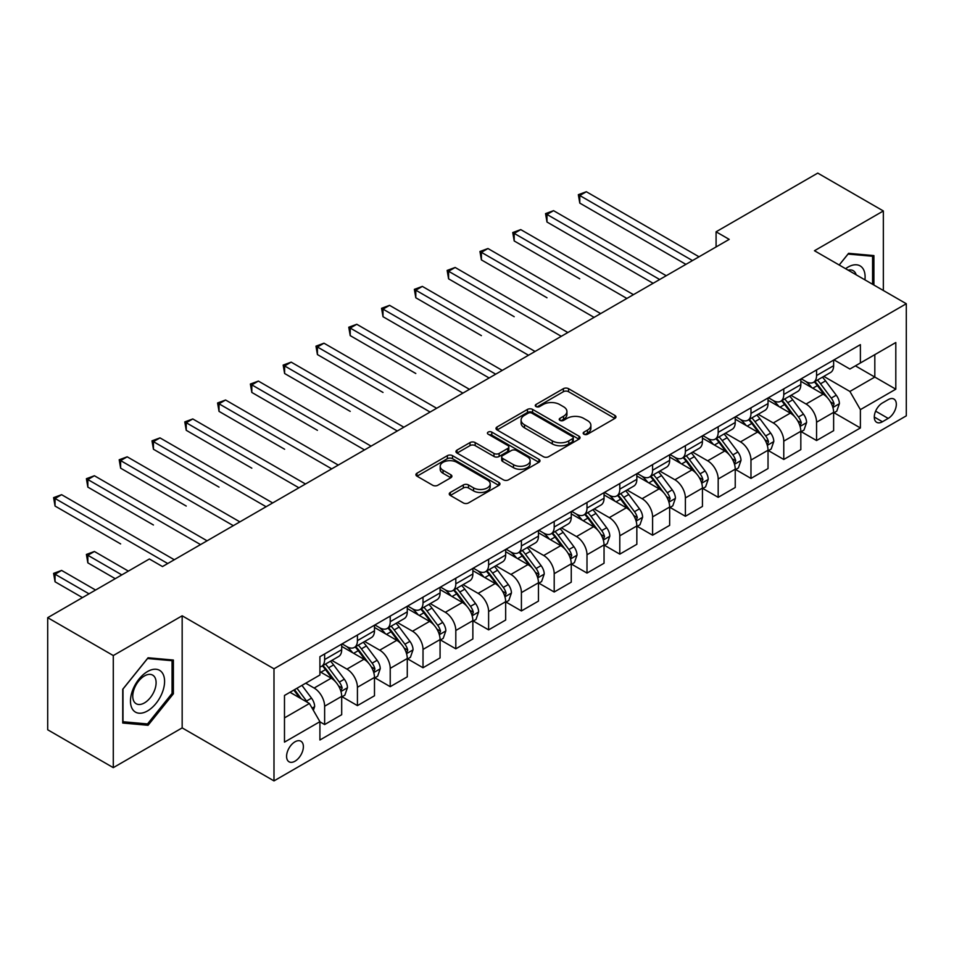 <?xml version="1.0" encoding="UTF-8"?>
<svg xmlns="http://www.w3.org/2000/svg" width="954" height="954" viewBox="0 0 954 954"><rect width="100%" height="100%" fill="white"/><g stroke="black" fill="none" stroke-linecap="round" stroke-linejoin="round"><path stroke-width="1.43" d="M583.92 434.213A2.552 1.467 0 0 0 587.533 434.213L614.889 418.412A3.637 2.099 0 0 0 615.962 416.934A3.637 2.099 0 0 0 614.889 415.443L568.536 388.683A3.637 2.099 0 0 0 563.385 388.683L536.017 404.472A2.552 1.467 0 0 0 535.277 405.522A2.552 1.467 0 0 0 536.017 406.559A2.552 1.467 0 0 0 539.63 406.559L543.172 404.508A11.651 6.726 0 0 1 559.652 404.508L563.516 406.738A11.651 6.726 0 0 1 566.926 411.496A11.651 6.726 0 0 1 563.516 416.254L559.974 418.305A2.552 1.467 0 0 0 559.223 419.343A2.552 1.467 0 0 0 559.974 420.38A2.552 1.467 0 0 0 563.575 420.38L567.117 418.341A11.651 6.726 0 0 1 583.598 418.341L587.461 420.571A11.651 6.726 0 0 1 590.884 425.329A11.651 6.726 0 0 1 587.461 430.087L583.92 432.126A2.552 1.467 0 0 0 583.18 433.176A2.552 1.467 0 0 0 583.92 434.213L583.92 432.126M294.977 761.209A11.877 6.857 120 0 0 302.74 750.75A11.877 6.857 120 0 0 300.915 741.234A11.877 6.857 120 0 0 294.977 741.818A11.877 6.857 120 0 0 287.226 752.289A11.877 6.857 120 0 0 289.05 761.793A11.877 6.857 120 0 0 294.977 761.209M450.324 492.455A3.637 2.099 0 0 0 449.262 493.945A3.637 2.099 0 0 0 450.324 495.436L463.334 502.937A3.637 2.099 0 0 0 468.486 502.937L498.87 485.395A3.637 2.099 0 0 0 499.944 483.916A3.637 2.099 0 0 0 498.87 482.426L452.518 455.666A3.637 2.099 0 0 0 447.366 455.666L416.981 473.208A3.637 2.099 0 0 0 415.908 474.687A3.637 2.099 0 0 0 416.981 476.177L432.687 485.252A3.637 2.099 0 0 0 437.838 485.252L450.848 477.739A3.637 2.099 0 0 0 451.91 476.249A3.637 2.099 0 0 0 450.848 474.77L443.05 470.274A9.743 5.629 0 0 1 440.199 466.291A9.743 5.629 0 0 1 446.21 461.092A9.743 5.629 0 0 1 456.835 462.32L487.351 479.934A9.743 5.629 0 0 1 490.201 483.916A9.743 5.629 0 0 1 484.191 489.104A9.743 5.629 0 0 1 473.566 487.888L468.486 484.954A3.637 2.099 0 0 0 463.334 484.954L450.324 492.455L450.324 495.436M182.166 615.795L113.287 655.553L47.7 617.679L47.7 729.774L113.287 767.648L182.166 727.89L273.989 780.897L273.989 668.802L182.166 615.795L182.166 727.89M883.344 290.493L883.344 210.965L814.466 250.735L906.3 303.742L273.989 668.802M883.344 210.965L817.745 173.103L716.084 231.798L716.084 246.943M47.7 617.679L149.373 558.984L162.49 566.557L729.202 239.371L716.084 231.798M543.422 456.704A3.637 2.099 0 0 0 548.574 456.704L578.971 439.162A3.637 2.099 0 0 0 580.032 437.671A3.637 2.099 0 0 0 578.971 436.181L532.606 409.421A3.637 2.099 0 0 0 527.455 409.421L497.07 426.963A3.637 2.099 0 0 0 496.008 428.453A3.637 2.099 0 0 0 497.07 429.944L543.422 456.704M489.199 434.762A2.552 1.467 0 0 1 491.787 435.119L491.787 432.09L538.915 459.303A3.637 2.099 0 0 1 539.988 460.794A3.637 2.099 0 0 1 538.915 462.273L508.53 479.826A3.637 2.099 0 0 1 503.378 479.826L457.026 453.055L457.026 450.085A3.637 2.099 0 0 0 455.952 451.576A3.637 2.099 0 0 0 457.026 453.055M457.026 450.085L470.024 442.573A3.637 2.099 0 0 1 475.175 442.573L493.981 453.436A3.637 2.099 0 0 0 499.133 453.436L507.755 448.452A3.637 2.099 0 0 0 508.828 446.961A3.637 2.099 0 0 0 507.755 445.47L488.186 434.177A2.552 1.467 0 0 1 487.434 433.14A2.552 1.467 0 0 1 489.008 431.78A2.552 1.467 0 0 1 491.787 432.09M888.198 399.631L882.426 402.97A11.508 6.642 120 0 0 874.913 413.106A11.508 6.642 120 0 0 876.678 422.324A11.508 6.642 120 0 0 882.426 421.751L888.198 418.412A11.508 6.642 120 0 0 895.711 408.276A11.508 6.642 120 0 0 893.946 399.058A11.508 6.642 120 0 0 888.198 399.631M273.989 780.897L906.3 415.837L906.3 303.742M834.023 359.873L849.895 369.031L860.389 362.973L860.389 344.644L319.912 656.686L319.912 675.015L284.483 695.466L284.483 742.129L319.912 721.677L319.912 740.006L860.389 427.964L860.389 409.636L849.895 391.45L823.803 376.389M860.389 362.973L895.806 342.522L895.806 389.184L860.389 409.636M113.287 655.553L113.287 767.648M855.404 365.859L874.818 377.068L874.818 354.649L895.806 342.522M849.895 391.45L874.818 377.068L895.806 389.184M284.483 717.885L309.418 703.492L289.992 692.282M319.912 721.82L324.634 724.551L324.634 706.222A14.847 8.574 -120 0 0 314.14 688.049L305.733 683.195M324.634 724.551L341.687 714.701L341.687 696.372A14.847 8.574 -120 0 0 331.193 678.199L319.912 671.688M342.081 696.754L357.428 705.614L357.428 687.285A14.847 8.574 -120 0 0 346.934 669.112L331.861 660.406M357.428 705.614L374.481 695.776L374.481 677.447A14.847 8.574 -120 0 0 363.987 659.262L341.687 646.395M374.874 677.817L390.222 686.677L390.222 668.349A14.847 8.574 -120 0 0 379.728 650.175L364.655 641.482M390.222 686.677L407.275 676.839L407.275 658.51A14.847 8.574 -120 0 0 396.781 640.325L374.481 627.458M407.668 658.892L423.016 667.752L423.016 649.424A14.847 8.574 -120 0 0 412.522 631.238L397.46 622.545M423.016 667.752L440.068 657.902L440.068 639.574A14.847 8.574 -120 0 0 429.574 621.4L407.275 608.521M440.462 639.955L455.809 648.815L455.809 630.487A14.847 8.574 -120 0 0 445.315 612.301L430.254 603.608M455.809 648.815L472.862 638.965L472.862 620.637A14.847 8.574 -120 0 0 462.368 602.463L440.068 589.584M473.256 621.018L488.615 629.879L488.615 611.55A14.847 8.574 -120 0 0 478.121 593.376L463.048 584.671M488.615 629.879L505.668 620.028L505.668 601.7A14.847 8.574 -120 0 0 495.174 583.526L472.862 570.647M506.061 602.081L521.409 610.942L521.409 592.613A14.847 8.574 -120 0 0 510.915 574.439L495.841 565.734M521.409 610.942L538.461 601.103L538.461 582.775A14.847 8.574 -120 0 0 527.967 564.589L505.668 551.722M538.855 583.144L554.202 592.005L554.202 573.676A14.847 8.574 -120 0 0 543.708 555.502L528.635 546.809M554.202 592.005L571.255 582.167L571.255 563.838A14.847 8.574 -120 0 0 560.761 545.652L538.461 532.785M571.649 564.208L586.996 573.08L586.996 554.751A14.847 8.574 -120 0 0 576.502 536.565L561.429 527.872M586.996 573.08L604.049 563.23L604.049 544.901A14.847 8.574 -120 0 0 593.555 526.727L571.255 513.848M604.442 545.283L619.79 554.143L619.79 535.814A14.847 8.574 -120 0 0 609.296 517.628L594.235 508.935M619.79 554.143L636.843 544.293L636.843 525.964A14.847 8.574 -120 0 0 626.349 507.79L604.049 494.911M637.236 526.346L652.596 535.206L652.596 516.877A14.847 8.574 -120 0 0 642.09 498.703L627.028 489.998M652.596 535.206L669.648 525.356L669.648 507.027A14.847 8.574 -120 0 0 659.154 488.853L636.843 475.974M670.042 507.409L685.389 516.269L685.389 497.94A14.847 8.574 -120 0 0 674.895 479.767L659.822 471.061M685.389 516.269L702.442 506.431L702.442 488.09A14.847 8.574 -120 0 0 691.948 469.917L669.648 457.038M702.836 488.472L718.183 497.332L718.183 479.003A14.847 8.574 -120 0 0 707.689 460.83L692.616 452.124M718.183 497.332L735.236 487.494L735.236 469.165A14.847 8.574 -120 0 0 724.742 450.98L702.442 438.113M735.629 469.535L750.977 478.407L750.977 460.078A14.847 8.574 -120 0 0 740.483 441.893L725.41 433.199M750.977 478.407L768.03 468.557L768.03 450.228A14.847 8.574 -120 0 0 757.536 432.055L735.236 419.176M768.423 450.61L783.771 459.47L783.771 441.142A14.847 8.574 -120 0 0 773.277 422.956L758.215 414.263M783.771 459.47L800.823 449.62L800.823 431.291A14.847 8.574 -120 0 0 790.329 413.118L768.03 400.239M801.217 431.673L816.564 440.533L816.564 422.205A14.847 8.574 -120 0 0 806.07 404.031L791.009 395.326M816.564 440.533L833.629 430.683L833.629 412.355A14.847 8.574 -120 0 0 823.135 394.181L800.823 381.302M801.217 378.81L806.07 381.612A14.847 8.574 -120 0 0 813.5 382.339A14.847 8.574 -120 0 0 816.564 375.542L816.564 369.937M768.423 397.735L773.277 400.537A14.847 8.574 -120 0 0 780.706 401.276A14.847 8.574 -120 0 0 783.771 394.479L783.771 388.874M735.629 416.671L740.483 419.474A14.847 8.574 -120 0 0 747.9 420.213A14.847 8.574 -120 0 0 750.977 413.416L750.977 407.811M702.836 435.608L707.689 438.411A14.847 8.574 -120 0 0 715.106 439.15A14.847 8.574 -120 0 0 718.183 432.353L718.183 426.748M670.042 454.545L674.895 457.348A14.847 8.574 -120 0 0 682.313 458.075A14.847 8.574 -120 0 0 685.389 451.29L685.389 445.685M637.236 473.482L642.09 476.284A14.847 8.574 -120 0 0 649.519 477.012A14.847 8.574 -120 0 0 652.596 470.227L652.596 464.622M604.442 492.407L609.296 495.209A14.847 8.574 -120 0 0 616.725 495.949A14.847 8.574 -120 0 0 619.79 489.152L619.79 483.547M571.649 511.344L576.502 514.146A14.847 8.574 -120 0 0 583.92 514.886A14.847 8.574 -120 0 0 586.996 508.088L586.996 502.484M538.855 530.281L543.708 533.083A14.847 8.574 -120 0 0 551.126 533.823A14.847 8.574 -120 0 0 554.202 527.025L554.202 521.421M506.061 549.218L510.915 552.02A14.847 8.574 -120 0 0 518.332 552.76A14.847 8.574 -120 0 0 521.409 545.962L521.409 540.358M473.256 568.155L478.121 570.957A14.847 8.574 -120 0 0 485.538 571.684A14.847 8.574 -120 0 0 488.615 564.899L488.615 559.294M440.462 587.08L445.315 589.882A14.847 8.574 -120 0 0 452.745 590.621A14.847 8.574 -120 0 0 455.809 583.824L455.809 578.219M407.668 606.017L412.522 608.819A14.847 8.574 -120 0 0 419.939 609.558A14.847 8.574 -120 0 0 423.016 602.761L423.016 597.156M374.874 624.953L379.728 627.756A14.847 8.574 -120 0 0 387.145 628.495A14.847 8.574 -120 0 0 390.222 621.698L390.222 616.093M342.081 643.89L346.934 646.693A14.847 8.574 -120 0 0 354.351 647.432A14.847 8.574 -120 0 0 357.428 640.635L357.428 635.03M834.023 412.736L860.389 427.964M813.5 382.339L830.552 372.501A14.847 8.574 -120 0 0 833.629 365.704L833.629 360.099M780.706 401.276L797.759 391.426A14.847 8.574 -120 0 0 800.823 384.641L800.823 379.036M747.9 420.213L764.953 410.363A14.847 8.574 -120 0 0 768.03 403.566L768.03 397.961M715.106 439.15L732.159 429.3A14.847 8.574 -120 0 0 735.236 422.503L735.236 416.898M682.313 458.075L699.365 448.237A14.847 8.574 -120 0 0 702.442 441.44L702.442 435.835M649.519 477.012L666.572 467.174A14.847 8.574 -120 0 0 669.648 460.377L669.648 454.772M616.725 495.949L633.778 486.099A14.847 8.574 -120 0 0 636.843 479.313L636.843 473.709M583.92 514.886L600.972 505.036A14.847 8.574 -120 0 0 604.049 498.238L604.049 492.634M551.126 533.823L568.179 523.973A14.847 8.574 -120 0 0 571.255 517.175L571.255 511.571M518.332 552.76L535.385 542.909A14.847 8.574 -120 0 0 538.461 536.112L538.461 530.507M485.538 571.684L502.591 561.846A14.847 8.574 -120 0 0 505.668 555.049L505.668 549.444M452.745 590.621L469.797 580.771A14.847 8.574 -120 0 0 472.862 573.986L472.862 568.381M419.939 609.558L437.004 599.708A14.847 8.574 -120 0 0 440.068 592.923L440.068 587.318M387.145 628.495L404.198 618.645A14.847 8.574 -120 0 0 407.275 611.848L407.275 606.243M354.351 647.432L371.404 637.582A14.847 8.574 -120 0 0 374.481 630.785L374.481 625.18M319.912 666.965A14.847 8.574 -120 0 0 321.558 666.357L338.61 656.519A14.847 8.574 -120 0 0 341.687 649.722L341.687 644.117M321.558 666.357A14.847 8.574 -120 0 0 324.634 659.572L324.634 653.967M309.418 703.492L319.912 721.677M873.9 285.043L873.9 255.589L848.583 253.323L839.198 265.009L848.058 254.074L872.588 256.268L872.588 284.28M122.732 723.025L148.061 725.29L173.378 693.796L173.378 660.037L148.061 657.771L122.732 689.265L122.732 723.025M172.066 693.033L173.378 693.796M145.378 723.74L148.061 725.29M584.945 434.571L587.461 433.116A11.651 6.726 0 0 0 590.884 428.358L590.884 425.329M566.926 411.496L566.926 414.537A11.651 6.726 0 0 1 563.516 419.295L560.988 420.75M614.841 418.448L568.536 391.712A3.637 2.099 0 0 0 563.385 391.712L537.042 406.917M578.923 439.186L532.606 412.45A3.637 2.099 0 0 0 527.455 412.45L497.117 429.968L497.07 426.963M572.531 438.709A2.552 1.467 0 0 0 573.271 437.671A2.552 1.467 0 0 0 572.531 436.634L531.843 413.142A2.552 1.467 0 0 0 528.23 413.142L524.497 415.288A11.651 6.726 0 0 0 521.087 420.046A11.651 6.726 0 0 0 524.497 424.804L552.306 440.867A11.651 6.726 0 0 0 568.799 440.867L572.531 438.709L572.531 441.738A2.552 1.467 0 0 0 573.271 440.7L573.271 437.671M521.087 420.046L521.087 423.075A11.651 6.726 0 0 0 524.497 427.833L524.497 424.804M572.531 441.738L568.799 443.896A11.651 6.726 0 0 1 552.306 443.896L524.497 427.833M457.073 453.09L470.024 445.601L470.024 442.573M508.828 446.961L508.828 449.99A3.637 2.099 0 0 1 507.755 451.481L499.133 456.465A3.637 2.099 0 0 1 493.981 456.465L475.175 445.601A3.637 2.099 0 0 0 470.024 445.601M491.787 435.119L538.867 462.308M513.49 464.693A9.743 5.629 0 0 0 524.104 465.91A9.743 5.629 0 0 0 530.114 460.71A9.743 5.629 0 0 0 527.264 456.739L516.519 450.526A3.637 2.099 0 0 0 511.368 450.526L502.734 455.511A3.637 2.099 0 0 0 501.673 457.002A3.637 2.099 0 0 0 502.734 458.48L513.49 464.693L513.49 467.722A9.743 5.629 0 0 0 524.104 468.939A9.743 5.629 0 0 0 530.114 463.751L530.114 460.71M501.673 457.002L501.673 460.031A3.637 2.099 0 0 0 502.734 461.521L502.734 458.48M513.49 467.722L502.734 461.521M490.201 483.916L490.201 486.945A9.743 5.629 0 0 1 484.191 492.133A9.743 5.629 0 0 1 473.566 490.916L468.486 487.983A3.637 2.099 0 0 0 463.334 487.983L450.371 495.46M440.199 466.291L440.199 469.32A9.743 5.629 0 0 0 443.05 473.303L443.05 470.274M450.801 477.763L443.05 473.303M498.823 485.431L452.518 458.695A3.637 2.099 0 0 0 447.366 458.695L417.029 476.213M833.629 412.963L836.777 411.15L839.401 403.566A9.838 5.676 -120 0 0 836.253 395.194L825.532 380.884A28.381 16.385 -120 0 0 822.443 377.176M811.782 387.622A28.381 16.385 -120 0 0 805.963 381.54M832.723 406.941L834.082 403.995A9.838 5.676 -120 0 0 831.268 398.08L820.547 383.77A28.381 16.385 -120 0 0 817.459 380.062M814.811 381.576A23.564 13.606 60 0 1 818.675 385.976L827.75 398.092M579.782 278.83L514.194 240.957L514.194 233.384L520.753 229.604L633.432 294.655M814.311 381.874A28.381 16.385 60 0 1 817.399 385.583L824.53 395.099M692.473 260.573L579.782 195.522L586.34 191.73L699.032 256.793M685.914 264.365L579.782 203.095L579.782 195.522L578.339 194.688L586.34 191.73M579.782 203.095L578.339 194.688M800.823 431.9L803.972 430.075L806.595 422.503A9.838 5.676 -120 0 0 803.459 414.131L792.738 399.821A28.381 16.385 -120 0 0 789.638 396.113M778.977 406.559A28.381 16.385 -120 0 0 773.169 400.477M799.929 425.878L801.288 422.92A9.838 5.676 -120 0 0 798.474 417.005L787.754 402.695A28.381 16.385 -120 0 0 784.653 398.987M782.018 400.513A23.564 13.606 60 0 1 785.881 404.913L794.956 417.029M546.988 297.767L481.4 259.893L481.4 252.321L487.959 248.529L600.638 313.592M781.505 400.811A28.381 16.385 60 0 1 784.605 404.52L791.737 414.036M768.03 450.837L771.178 449.012L773.801 441.44A9.838 5.676 -120 0 0 770.665 433.068L759.944 418.758A28.381 16.385 -120 0 0 756.844 415.05M746.183 425.496A28.381 16.385 -120 0 0 740.376 419.414M767.135 444.814L768.495 441.857A9.838 5.676 -120 0 0 765.68 435.942L754.96 421.632A28.381 16.385 -120 0 0 751.859 417.924M749.224 419.45A23.564 13.606 60 0 1 753.088 423.85L762.163 435.954M514.194 316.704L448.595 278.83L448.595 271.258L455.153 267.466L567.845 332.529M748.711 419.748A28.381 16.385 60 0 1 751.812 423.457L758.943 432.973M735.236 469.762L738.384 467.949L741.008 460.377A9.838 5.676 -120 0 0 737.871 452.005L727.151 437.695A28.381 16.385 -120 0 0 724.05 433.987M713.389 444.433A28.381 16.385 -120 0 0 707.582 438.351M734.341 463.739L735.701 460.794A9.838 5.676 -120 0 0 732.887 454.879L722.166 440.569A28.381 16.385 -120 0 0 719.066 436.86M716.43 438.387A23.564 13.606 60 0 1 720.294 442.787L729.369 454.891M481.4 335.629L415.801 297.767L415.801 290.195L422.36 286.403L535.051 351.466M715.917 438.673A28.381 16.385 60 0 1 719.018 442.382L726.137 451.898M659.679 279.51L546.988 214.447L553.547 210.667L666.238 275.73M653.12 283.302L546.988 222.032L546.988 214.447L545.545 213.624L553.547 210.667M546.988 222.032L545.545 213.624M626.873 298.447L512.751 232.549L520.753 229.604M514.194 240.957L512.751 232.549M594.08 317.384L479.957 251.486L487.959 248.529M481.4 259.893L479.957 251.486M702.442 488.698L705.59 486.886L708.214 479.313A9.838 5.676 -120 0 0 705.078 470.942L694.357 456.632A28.381 16.385 -120 0 0 691.256 452.911M680.596 463.37A28.381 16.385 -120 0 0 674.788 457.288M701.548 482.676L702.907 479.731A9.838 5.676 -120 0 0 700.093 473.816L689.372 459.506A28.381 16.385 -120 0 0 686.272 455.797M683.624 457.324A23.564 13.606 60 0 1 687.5 461.712L696.563 473.828M448.595 354.566L489.128 377.975M683.124 457.61A28.381 16.385 60 0 1 686.224 461.319L693.343 470.835M561.286 336.321L447.152 270.423L455.153 267.466M448.595 278.83L447.152 270.423M864.932 279.868A24.112 13.928 120 0 0 862.821 268.408A24.112 13.928 120 0 0 845.602 268.706M856.179 274.812A16.516 9.528 120 0 0 855.058 272.415A16.516 9.528 120 0 0 853.21 270.686A16.516 9.528 120 0 0 848.154 270.173M870.954 255.326L872.588 256.268M147.536 671.533A24.112 13.928 120 0 0 130.471 701.071A24.112 13.928 120 0 0 147.536 710.921A24.112 13.928 120 0 0 164.589 681.383A24.112 13.928 120 0 0 147.536 671.533M144.424 675.957A16.516 9.528 120 0 0 133.643 690.505A16.516 9.528 120 0 0 136.172 703.73A16.516 9.528 120 0 0 144.424 702.919A16.516 9.528 120 0 0 155.216 688.371A16.516 9.528 120 0 0 152.676 675.134A16.516 9.528 120 0 0 144.424 675.957M172.066 693.415L147.536 723.931L122.994 721.749L122.994 689.038L147.536 658.522L172.066 660.705L172.066 693.415M170.432 659.774L172.066 660.705M669.648 507.635L672.797 505.823L675.42 498.238A9.838 5.676 -120 0 0 672.272 489.867L661.551 475.557A28.381 16.385 -120 0 0 658.463 471.848M647.802 482.295A28.381 16.385 -120 0 0 641.982 476.213M668.742 501.613L670.102 498.668A9.838 5.676 -120 0 0 667.287 492.753L656.567 478.443A28.381 16.385 -120 0 0 653.478 474.734M650.831 476.261A23.564 13.606 60 0 1 654.706 480.649L663.769 492.765M415.801 373.503L350.213 335.629L350.213 328.057L356.772 324.277L469.451 389.327M650.33 476.547A28.381 16.385 60 0 1 653.418 480.256L660.55 489.772M636.843 526.572L639.991 524.748L642.614 517.175A9.838 5.676 -120 0 0 639.478 508.804L628.758 494.494A28.381 16.385 -120 0 0 625.669 490.785M614.996 501.232A28.381 16.385 -120 0 0 609.189 495.15M635.948 520.55L637.308 517.593A9.838 5.676 -120 0 0 634.493 511.69L623.773 497.368A28.381 16.385 -120 0 0 620.684 493.659M618.037 495.186A23.564 13.606 60 0 1 621.901 499.586L630.976 511.702M383.007 392.44L317.42 354.566L317.42 346.994L323.978 343.202L436.658 408.264M617.524 495.484A28.381 16.385 60 0 1 620.625 499.192L627.756 508.709M604.049 545.509L607.197 543.685L609.821 536.112A9.838 5.676 -120 0 0 606.684 527.741L595.964 513.431A28.381 16.385 -120 0 0 592.863 509.722M582.202 520.168A28.381 16.385 -120 0 0 576.395 514.087M603.155 539.487L604.514 536.53A9.838 5.676 -120 0 0 601.7 530.615L590.979 516.305A28.381 16.385 -120 0 0 587.879 512.596M585.243 514.123A23.564 13.606 60 0 1 589.107 518.523L598.182 530.627M350.213 411.377L284.614 373.503L284.614 365.931L291.173 362.138L403.864 427.201M584.73 514.421A28.381 16.385 60 0 1 587.831 518.129L594.962 527.645M571.255 564.446L574.403 562.621L577.027 555.049A9.838 5.676 -120 0 0 573.891 546.678L563.17 532.368A28.381 16.385 -120 0 0 560.07 528.659M549.409 539.105A28.381 16.385 -120 0 0 543.601 533.024M570.361 558.424L571.72 555.466A9.838 5.676 -120 0 0 568.906 549.552L558.185 535.242A28.381 16.385 -120 0 0 555.085 531.533M552.449 533.059A23.564 13.606 60 0 1 556.313 537.46L565.388 549.564M317.42 430.314L251.82 392.44L251.82 384.867L258.379 381.075L371.07 446.138M551.937 533.346A28.381 16.385 60 0 1 555.037 537.066L562.156 546.57M538.461 583.371L541.61 581.558L544.233 573.986A9.838 5.676 -120 0 0 541.097 565.615L530.376 551.305A28.381 16.385 -120 0 0 527.276 547.596M516.615 558.042A28.381 16.385 -120 0 0 510.807 551.961M537.567 577.349L538.927 574.403A9.838 5.676 -120 0 0 536.112 568.489L525.392 554.179A28.381 16.385 -120 0 0 522.291 550.47M519.644 551.996A23.564 13.606 60 0 1 523.519 556.385L532.594 568.501M284.614 449.239L219.026 411.377L219.026 403.792L225.585 400.012L338.276 465.075M519.143 552.283A28.381 16.385 60 0 1 522.243 555.991L529.363 565.507M528.492 355.246L414.358 289.36L422.36 286.403M415.801 297.767L414.358 289.36M495.698 374.183L383.007 309.12L389.566 305.34L502.257 370.402M489.14 377.975L383.007 316.704L383.007 309.12L381.564 308.297L389.566 305.34M383.007 316.704L381.564 308.297M462.893 393.12L348.77 327.222L356.772 324.277M350.213 335.629L348.77 327.222M430.099 412.056L315.977 346.159L323.978 343.202M317.42 354.566L315.977 346.159M397.305 430.993L283.171 365.096L291.173 362.138M284.614 373.503L283.171 365.096M505.668 602.308L508.816 600.495L511.439 592.923A9.838 5.676 -120 0 0 508.291 584.54L497.583 570.23A28.381 16.385 -120 0 0 494.482 566.521M483.821 576.967A28.381 16.385 -120 0 0 478.002 570.886M504.773 596.286L506.121 593.34A9.838 5.676 -120 0 0 503.307 587.425L492.586 573.115A28.381 16.385 -120 0 0 489.497 569.407M486.85 570.933A23.564 13.606 60 0 1 490.726 575.322L499.789 587.437M251.82 468.175L186.233 430.302L186.233 422.729L192.791 418.949L305.471 484M486.349 571.219A28.381 16.385 60 0 1 489.438 574.928L496.569 584.444M364.511 449.918L250.377 384.033L258.379 381.075M251.82 392.44L250.377 384.033M472.862 621.245L476.01 619.432L478.634 611.848A9.838 5.676 -120 0 0 475.497 603.477L464.777 589.167A28.381 16.385 -120 0 0 461.688 585.458M451.027 595.904A28.381 16.385 -120 0 0 445.208 589.822M471.968 615.223L473.327 612.277A9.838 5.676 -120 0 0 470.513 606.362L459.792 592.052A28.381 16.385 -120 0 0 456.704 588.332M454.056 589.858A23.564 13.606 60 0 1 457.92 594.259L466.995 606.374M219.026 487.112L153.439 449.239L153.439 441.666L159.998 437.886L272.677 502.937M453.555 590.156A28.381 16.385 60 0 1 456.644 593.865L463.775 603.381M331.718 468.855L217.584 402.97L225.585 400.012M219.026 411.377L217.584 402.97M440.068 640.182L443.216 638.357L445.84 630.785A9.838 5.676 -120 0 0 442.704 622.413L431.983 608.103A28.381 16.385 -120 0 0 428.883 604.395M418.222 614.841A28.381 16.385 -120 0 0 412.414 608.759M439.174 634.16L440.533 631.202A9.838 5.676 -120 0 0 437.719 625.287L426.998 610.977A28.381 16.385 -120 0 0 423.898 607.269M421.263 608.795A23.564 13.606 60 0 1 425.126 613.195L434.201 625.299M186.233 506.049L120.633 468.175L120.633 460.603L127.192 456.811L239.883 521.874M420.75 609.093A28.381 16.385 60 0 1 423.85 612.802L430.981 622.318M298.912 487.792L184.79 421.895L192.791 418.949M186.233 430.302L184.79 421.895M407.275 659.119L410.423 657.294L413.046 649.722A9.838 5.676 -120 0 0 409.91 641.35L399.189 627.04A28.381 16.385 -120 0 0 396.089 623.332M385.428 633.778A28.381 16.385 -120 0 0 379.62 627.696M406.38 653.096L407.74 650.139A9.838 5.676 -120 0 0 404.925 644.224L394.205 629.914A28.381 16.385 -120 0 0 391.104 626.206M388.469 627.732A23.564 13.606 60 0 1 392.332 632.132L401.407 644.236M153.439 524.986L87.84 487.112L87.84 479.54L94.398 475.748L207.09 540.811M387.956 628.03A28.381 16.385 60 0 1 391.057 631.739L398.188 641.243M266.118 506.729L151.996 440.831L159.998 437.886M153.439 449.239L151.996 440.831M374.481 678.044L377.629 676.231L380.252 668.659A9.838 5.676 -120 0 0 377.116 660.287L366.396 645.977A28.381 16.385 -120 0 0 363.295 642.269M352.634 652.715A28.381 16.385 -120 0 0 346.827 646.633M373.586 672.021L374.946 669.076A9.838 5.676 -120 0 0 372.132 663.161L361.411 648.851A28.381 16.385 -120 0 0 358.31 645.142M355.663 646.669A23.564 13.606 60 0 1 359.539 651.069L368.614 663.173M120.633 543.911L55.046 506.049L55.046 498.477L61.605 494.685L174.296 559.748M355.162 646.955A28.381 16.385 60 0 1 358.263 650.664L365.382 660.18M233.325 525.666L119.19 459.768L127.192 456.811M120.633 468.175L119.19 459.768M341.687 696.98L344.835 695.168L347.459 687.596A9.838 5.676 -120 0 0 344.322 679.212L333.602 664.902A28.381 16.385 -120 0 0 330.501 661.194M340.793 690.958L342.152 688.013A9.838 5.676 -120 0 0 339.326 682.098L328.617 667.788A28.381 16.385 -120 0 0 325.517 664.079M322.869 665.606A23.564 13.606 60 0 1 326.745 669.994L335.808 682.11M128.373 571.1L94.398 551.484L87.84 555.276L87.84 562.848L115.255 578.684M322.369 665.892A28.381 16.385 60 0 1 325.469 669.601L332.588 679.117M87.84 562.848L86.397 554.441L121.814 574.892M86.397 554.441L94.398 551.484M200.531 544.591L86.397 478.705L94.398 475.748M87.84 487.112L86.397 478.705M313.353 710.313L314.653 706.52A9.838 5.676 -120 0 0 311.517 698.149L301.953 685.377M95.579 590.037L61.605 570.42L55.046 574.213L55.046 581.785L82.461 597.609M307.426 702.347A9.838 5.676 -120 0 0 306.532 701.035L296.968 688.263M294.512 689.682L301.381 698.865M293.82 690.076L299.651 697.863M55.046 581.785L53.603 573.378L89.02 593.829M53.603 573.378L61.605 570.42M167.737 563.528L53.603 497.642L61.605 494.685M55.046 506.049L53.603 497.642M314.14 688.049L331.193 678.199M346.934 669.112L363.987 659.262M379.728 650.175L396.781 640.325M412.522 631.238L429.574 621.4M445.315 612.301L462.368 602.463M478.121 593.376L495.174 583.526M510.915 574.439L527.967 564.589M543.708 555.502L560.761 545.652M576.502 536.565L593.555 526.727M609.296 517.628L626.349 507.79M642.09 498.703L659.154 488.853M674.895 479.767L691.948 469.917M707.689 460.83L724.742 450.98M740.483 441.893L757.536 432.055M773.277 422.956L790.329 413.118M806.07 404.031L823.135 394.181M816.564 375.542L833.629 365.704M816.564 422.205L833.629 412.355M783.771 441.142L800.823 431.291M783.771 394.479L800.823 384.641M750.977 460.078L768.03 450.228M750.977 413.416L768.03 403.566M718.183 479.003L735.236 469.165M718.183 432.353L735.236 422.503M685.389 497.94L702.442 488.09M685.389 451.29L702.442 441.44M652.596 516.877L669.648 507.027M652.596 470.227L669.648 460.377M619.79 535.814L636.843 525.964M619.79 489.152L636.843 479.313M586.996 554.751L604.049 544.901M586.996 508.088L604.049 498.238M554.202 573.676L571.255 563.838M554.202 527.025L571.255 517.175M521.409 592.613L538.461 582.775M521.409 545.962L538.461 536.112M488.615 611.55L505.668 601.7M488.615 564.899L505.668 555.049M455.809 630.487L472.862 620.637M455.809 583.824L472.862 573.986M423.016 649.424L440.068 639.574M423.016 602.761L440.068 592.923M390.222 668.349L407.275 658.51M390.222 621.698L407.275 611.848M357.428 687.285L374.481 677.447M357.428 640.635L374.481 630.785M324.634 706.222L341.687 696.372M324.634 659.572L341.687 649.722M875.617 411.15L888.198 418.412M874.293 417.053L882.426 421.751M587.461 433.116L587.461 430.087M559.974 420.38L559.974 418.305M563.516 419.295L563.516 416.254M536.017 406.559L536.017 404.472M563.385 391.712L563.385 388.683M568.536 391.712L568.536 388.683M614.889 418.412L614.889 415.443M527.455 412.45L527.455 409.421M532.606 412.45L532.606 409.421M578.971 439.162L578.971 436.181M552.306 443.896L552.306 440.867M568.799 443.896L568.799 440.867M475.175 445.601L475.175 442.573M493.981 456.465L493.981 453.436M499.133 456.465L499.133 453.436M507.755 451.481L507.755 448.452M538.915 462.273L538.915 459.303M463.334 487.983L463.334 484.954M468.486 487.983L468.486 484.954M473.566 490.916L473.566 487.888M450.848 477.739L450.848 474.77M416.981 476.177L416.981 473.208M447.366 458.695L447.366 455.666M452.518 458.695L452.518 455.666M498.87 485.395L498.87 482.426M832.89 407.477L839.329 403.757M820.547 383.77L825.532 380.884M812.82 388.23L817.399 385.583M831.268 398.08L836.253 395.194M830.493 401.92L834.082 403.995M800.096 426.414L806.535 422.694M787.754 402.695L792.738 399.821M780.026 407.167L784.605 404.52M798.474 417.005L803.459 414.131M797.699 420.845L801.288 422.92M767.302 445.351L773.742 441.63M754.96 421.632L759.944 418.758M747.232 426.104L751.812 423.457M765.68 435.942L770.665 433.068M764.905 439.782L768.495 441.857M734.497 464.288L740.948 460.567M722.166 440.569L727.151 437.695M714.439 445.029L719.018 442.382M732.887 454.879L737.871 452.005M732.1 458.719L735.701 460.794M701.703 483.213L708.142 479.504M689.372 459.506L694.357 456.632M681.633 463.966L686.224 461.319M700.093 473.816L705.078 470.942M699.306 477.656L702.907 479.731M668.909 502.15L675.349 498.429M656.567 478.443L661.551 475.557M648.839 482.903L653.418 480.256M667.287 492.753L672.272 489.867M666.512 496.593L670.102 498.668M636.115 521.087L642.555 517.366M623.773 497.368L628.758 494.494M616.045 501.84L620.625 499.192M634.493 511.69L639.478 508.804M633.718 515.518L637.308 517.593M603.322 540.024L609.761 536.303M590.979 516.305L595.964 513.431M583.252 520.777L587.831 518.129M601.7 530.615L606.684 527.741M600.925 534.455L604.514 536.53M570.516 558.961L576.967 555.24M558.185 535.242L563.17 532.368M550.458 539.702L555.037 537.066M568.906 549.552L573.891 546.678M568.131 553.392L571.72 555.466M537.722 577.897L544.162 574.177M525.392 554.179L530.376 551.305M517.652 558.639L522.243 555.991M536.112 568.489L541.097 565.615M535.325 572.328L538.927 574.403M504.928 596.822L511.368 593.102M492.586 573.115L497.583 570.23M484.859 577.575L489.438 574.928M503.307 587.425L508.291 584.54M502.531 591.265L506.121 593.34M472.135 615.759L478.574 612.039M459.792 592.052L464.777 589.167M452.065 596.512L456.644 593.865M470.513 606.362L475.497 603.477M469.738 610.202L473.327 612.277M439.341 634.696L445.78 630.976M426.998 610.977L431.983 608.103M419.271 615.449L423.85 612.802M437.719 625.287L442.704 622.413M436.944 629.127L440.533 631.202M406.547 653.633L412.987 649.912M394.205 629.914L399.189 627.04M386.477 634.374L391.057 631.739M404.925 644.224L409.91 641.35M404.15 648.064L407.74 650.139M373.741 672.57L380.181 668.849M361.411 648.851L366.396 645.977M353.672 653.311L358.263 650.664M372.132 663.161L377.116 660.287M371.344 667.001L374.946 669.076M340.948 691.495L347.387 687.786M328.617 667.788L333.602 664.902M320.878 672.248L325.469 669.601M339.326 682.098L344.322 679.212M338.551 685.938L342.152 688.013M312.101 708.154L314.593 706.711M306.532 701.035L311.517 698.149"/></g></svg>
